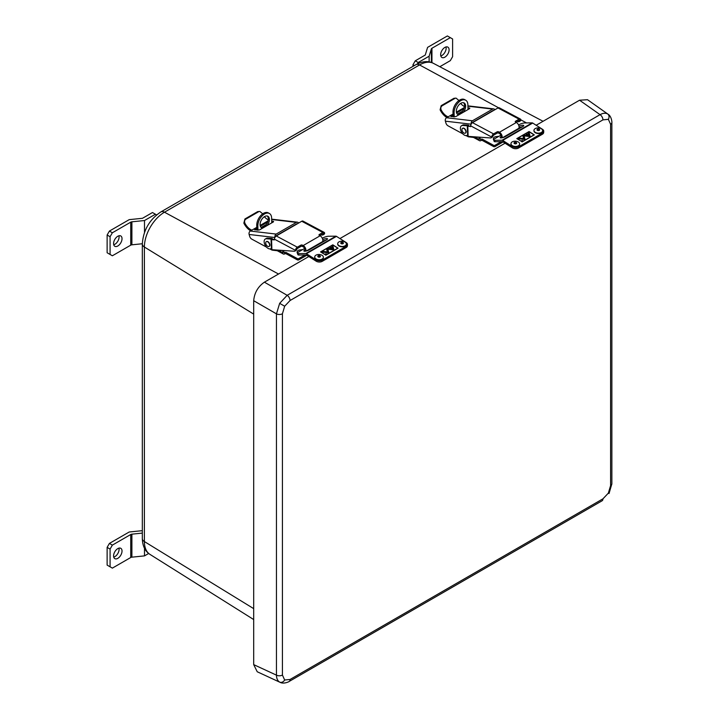 <?xml version="1.0" encoding="UTF-8"?>
<svg xmlns="http://www.w3.org/2000/svg" width="719" height="719" viewBox="0 0 719 719"><rect width="100%" height="100%" fill="white"/><g stroke="black" fill="none" stroke-linecap="round" stroke-linejoin="round"><path stroke-width="1.08" d="M446.005 46.951A5.968 3.442 -60 0 1 446.148 48.155A5.968 3.442 -60 0 1 440.81 55.938M449.096 49.854A5.968 3.442 120 0 0 447.856 47.13A5.968 3.442 120 0 0 443.264 48.721A5.968 3.442 120 0 0 440.657 54.734A5.968 3.442 120 0 0 441.897 57.466A5.968 3.442 120 0 0 446.49 55.866A5.968 3.442 120 0 0 449.096 49.854M431.346 62.454L431.346 48.928A2.166 1.249 180 0 1 431.948 48.254L450.319 37.649L452.602 38.97L452.602 56.702L450.319 60.648L439.812 66.723M414.369 65.555L412.985 64.755L415.267 60.809L425.253 55.039L427.598 47.373L447.38 35.95L450.319 37.649M412.985 64.755L412.985 66.355M431.346 48.928L429.126 56.208L418.215 62.508L417.433 63.847M429.126 56.208L429.126 61.879M415.267 60.809L418.215 62.508M118.932 235.778A5.968 3.442 -60 0 1 119.084 236.991A5.968 3.442 -60 0 1 113.737 244.775M113.584 243.561A5.968 3.442 120 0 0 114.824 246.293A5.968 3.442 120 0 0 119.417 244.694A5.968 3.442 120 0 0 122.023 238.69A5.968 3.442 120 0 0 120.792 235.958A5.968 3.442 120 0 0 116.19 237.558A5.968 3.442 120 0 0 113.584 243.561M112.362 232.767L110.079 236.722L110.079 254.454L107.131 252.755L107.131 235.023L109.414 231.069L112.362 232.767L130.732 222.162A2.166 1.249 180 0 1 131.892 221.812L144.501 220.535L155.412 214.235L152.464 212.536L142.488 218.297L129.204 219.646L109.414 231.069M110.079 236.722L107.131 235.023M156.589 214.909L155.412 214.235M144.501 232.444L144.501 220.535M131.892 221.812L131.892 244.82L142.317 243.75M110.079 254.454L112.362 255.775L130.732 245.161L130.732 222.162M131.892 244.82A2.166 1.249 0 0 0 130.732 245.161M118.932 548.13A5.968 3.442 -60 0 1 119.084 549.343A5.968 3.442 -60 0 1 113.737 557.126M113.584 555.913A5.968 3.442 120 0 0 114.824 558.645A5.968 3.442 120 0 0 119.417 557.045A5.968 3.442 120 0 0 122.023 551.042A5.968 3.442 120 0 0 120.792 548.309A5.968 3.442 120 0 0 116.19 549.909A5.968 3.442 120 0 0 113.584 555.913M112.362 545.119L110.079 549.073L110.079 566.806L107.131 565.107L107.131 547.375L109.414 543.42L112.362 545.119L130.732 534.514A2.166 1.249 180 0 1 131.892 534.163L142.317 533.103M110.079 549.073L107.131 547.375M142.317 530.667L129.204 531.997L109.414 543.42M131.892 534.163L131.892 557.171L144.501 555.886L148.68 553.477M144.501 555.886L144.501 548.336M110.079 566.806L112.362 568.127L130.732 557.513L130.732 534.514M131.892 557.171A2.166 1.249 0 0 0 130.732 557.513M611.869 483.815L611.869 483.815A4.341 2.508 180 0 1 610.593 485.586L610.593 124.288L608.355 119.336L602.953 119.875L290.063 300.524L284.661 306.222L282.423 313.763A4.341 2.508 180 0 1 276.456 313.852L279.655 303.337L287.16 295.311A4.341 2.508 60 0 1 290.063 300.524L284.661 306.222L279.655 303.337L287.16 295.311A4.341 2.508 60 0 1 290.063 300.524L602.953 119.875A4.341 2.508 60 0 0 600.05 114.663C603.025 113.054 605.569 112.811 607.681 113.953L587.513 99.707L579.559 100.22L587.513 99.707L607.681 113.953C605.569 112.811 603.025 113.054 600.05 114.663A4.341 2.508 60 0 1 602.953 119.875L608.355 119.336A4.341 3.541 -60 0 0 607.681 113.953A4.341 3.541 -60 0 1 608.355 119.336L610.593 124.288A4.341 2.508 180 0 0 611.869 122.518L611.869 122.518A4.341 2.508 180 0 1 610.593 124.288L610.593 485.586A4.341 2.508 180 0 0 611.869 483.815L611.869 122.518C612.067 123.398 611.878 116.433 608.058 114.195C611.878 116.433 612.067 123.398 611.869 122.518L611.869 483.815L609.047 493.513L611.869 483.815M280.131 682.349L279.655 682.106C277.615 680.857 276.545 678.529 276.456 675.141L276.456 313.852L279.655 303.337L284.661 306.222L282.423 313.763A4.341 2.508 180 0 1 276.456 313.852L253.699 300.713C254.373 292.858 257.941 286.683 264.403 282.172L308.828 256.521L264.403 282.172L287.16 295.311L600.05 114.663L579.559 100.22L536.176 125.259L579.559 100.22L600.05 114.663L287.16 295.311L264.403 282.172C257.941 286.683 254.373 292.858 253.699 300.713L253.699 664.626L253.699 300.713L276.456 313.852L276.456 675.141A4.341 2.508 180 0 0 282.423 675.051A4.341 2.508 180 0 1 276.456 675.141C276.545 678.529 277.615 680.857 279.655 682.106L280.059 682.322C283.942 684.497 289.964 681.217 289.164 681.45L602.055 500.81A4.341 2.508 60 0 0 602.953 498.824A4.341 2.508 60 0 1 602.055 500.81L289.164 681.45A4.341 2.508 60 0 0 290.063 679.464A4.341 2.508 60 0 1 289.164 681.45C289.964 681.217 283.942 684.497 280.059 682.322L257.231 671.762L253.699 664.626L276.456 675.141L253.699 664.626L257.231 671.762L280.131 682.349M339.925 238.564L505.08 143.216L339.925 238.564M522.102 141.041L521.581 140.744L522.129 140.771M521.643 141.05L522.713 140.825L521.643 141.05M522.578 140.511L521.392 140.762L522.578 140.511M528.016 134.714A0.908 0.548 2.7 0 0 526.191 134.633A0.908 0.548 2.7 0 0 528.016 134.714L528.007 134.938A0.908 0.548 2.7 0 0 527.98 134.857M527.8 134.273A0.98 0.593 2.7 0 0 526.407 135.073A0.98 0.593 2.7 0 0 527.8 134.273M528.681 135.675L527.935 132.808L529.031 132.179L530.182 136.637L522.902 135.72L523.989 135.091L528.672 135.72M529.067 131.712L534.019 134.866L522.048 141.778L517.096 138.623L529.067 131.532L516.799 138.614L522.048 141.778M523.594 138.614L522.929 136.008L524.223 136.17L525.095 139.567L517.815 138.65L518.911 138.021L523.594 138.614M543.735 131.244L543.672 132.485A4.341 2.633 -177.3 0 1 542.405 134.237L542.468 132.997A4.341 2.633 2.7 0 0 543.735 131.244A4.341 2.633 2.7 0 0 542.468 129.276L532.716 123.057L502.671 140.403A1.564 0.899 -120 0 0 502.114 140.214L494.681 140.304L495.184 141.724L502.608 141.643L512.359 147.862L512.413 146.622L502.671 140.403M512.413 146.622A4.341 2.633 2.7 0 0 518.543 146.802L518.489 148.042A4.341 2.633 -177.3 0 1 512.359 147.862M542.468 132.997L518.543 146.802M529.067 131.532L534.307 134.875L522.048 141.958M542.405 134.237L518.489 148.042M518.911 128.063A3.415 0.863 160.6 0 1 522.345 126.805M495.184 141.724A4.341 1.096 160.6 0 1 494.16 141.391L493.656 139.971A4.341 1.096 -19.4 0 0 494.681 140.304M502.114 140.214L532.159 122.868L524.735 122.949A4.341 1.096 -19.4 0 0 518.938 124.755L518.561 124.962M500.846 135.199L495.014 138.56A4.341 1.096 -19.4 0 0 493.656 139.971M519.01 126.328A3.415 0.863 160.6 0 1 523.738 125.51A3.415 0.863 160.6 0 1 522.668 126.616L505.493 136.538A3.415 0.863 160.6 0 1 502.15 137.796A3.415 0.863 160.6 0 1 500.118 137.689A3.415 0.863 160.6 0 1 501.188 136.583L501.646 137.886M532.159 122.868A1.564 0.899 60 0 1 532.716 123.057M527.998 133.042L528.986 132.269L530.092 136.583L523.046 135.738M528.016 132.826L528.762 135.729L524.016 135.136L523.046 135.693M523.01 136.062L524.16 136.206L525.014 139.513L517.968 138.623L518.938 138.066L523.684 138.668L523.001 136.295M325.869 254.202L325.33 254.041L325.878 254.077M325.392 254.355L326.453 254.131L325.392 254.355M326.327 253.816L325.141 254.068L326.327 253.816M330.21 248.352A0.908 0.548 2.7 0 0 331.495 247.606A0.908 0.548 2.7 0 0 330.21 248.352M331.549 247.579A0.98 0.593 2.7 0 0 330.156 248.379A0.98 0.593 2.7 0 0 331.549 247.579M332.43 248.981L331.684 246.114L332.78 245.476L333.931 249.933L326.651 249.017L327.738 248.388L332.421 249.026M332.816 245.008L337.768 248.172L325.797 255.083L320.845 251.92L332.816 244.828L320.548 251.911L325.797 255.083M327.343 251.911L326.678 249.313L327.972 249.475L328.844 252.872L321.564 251.956L322.66 251.317L327.343 251.956M347.484 244.55L347.421 245.781A4.341 2.633 -177.3 0 1 346.154 247.534L346.216 246.293A4.341 2.633 2.7 0 0 347.484 244.55A4.341 2.633 2.7 0 0 346.216 242.573L336.465 236.353L306.42 253.708A1.564 0.899 -120 0 0 305.863 253.519L298.43 253.6L298.933 255.029L306.357 254.948L316.108 261.159L316.162 259.927L306.42 253.708M316.162 259.927A4.341 2.633 2.7 0 0 322.292 260.107L322.238 261.348A4.341 2.633 -177.3 0 1 316.108 261.159M346.216 246.293L322.292 260.107M332.816 244.828L338.056 248.181L325.797 255.254M346.154 247.534L322.238 261.348M322.669 241.359A3.415 0.863 160.6 0 1 326.093 240.101M298.933 255.029A4.341 1.096 160.6 0 1 297.909 254.697L297.405 253.268A4.341 1.096 -19.4 0 0 298.43 253.6M305.863 253.519L335.908 236.174L328.484 236.254A4.341 1.096 -19.4 0 0 322.687 238.052L322.319 238.268M304.595 248.495L298.762 251.857A4.341 1.096 -19.4 0 0 297.405 253.268M322.768 239.625A3.415 0.863 160.6 0 1 327.487 238.807A3.415 0.863 160.6 0 1 326.417 239.921L309.242 249.835A3.415 0.863 160.6 0 1 305.899 251.093A3.415 0.863 160.6 0 1 303.867 250.994A3.415 0.863 160.6 0 1 304.937 249.879L305.395 251.192M335.908 236.174A1.564 0.899 60 0 1 336.465 236.353M331.747 246.347L332.735 245.565L333.841 249.888L326.794 249.035M331.765 246.123L332.511 249.035L327.765 248.432L326.794 248.999M326.759 249.367L327.909 249.511L328.763 252.818L321.717 251.929L322.687 251.371L327.433 251.965L326.75 249.592M267.288 216.015A6.588 3.919 -61.5 0 1 267.863 221.488A6.588 3.919 -61.5 0 1 263.774 226.898A6.588 3.919 -61.5 0 1 261.087 227.456M267.082 225.559A6.588 3.919 118.5 0 0 267.881 216.239A6.588 3.919 118.5 0 0 264.592 216.572A6.588 3.919 118.5 0 0 260.368 222.486A6.588 3.919 118.5 0 0 261.599 227.833A6.588 3.919 118.5 0 0 262.642 228.121M257.959 230.278L257.842 226.018A9.751 5.797 -61.5 0 1 264.529 213.956A9.751 5.797 -61.5 0 1 269.382 213.471A9.751 5.797 -61.5 0 1 271.629 218.055L271.755 222.863M256.863 230.152L256.746 225.415A9.751 5.797 -61.5 0 1 263.424 213.363A9.751 5.797 -61.5 0 1 268.277 212.869L269.382 213.471M283.825 250.518L283.861 252.171A1.043 0.62 118.5 0 0 284.625 252.603L284.697 252.567A1.043 0.584 178.5 0 1 286.171 252.54L297.324 258.588A1.043 0.584 -1.5 0 0 298.798 258.561L305.027 254.957M282.702 250.446L282.765 252.809A2.606 1.546 118.5 0 0 283.358 254.032A2.606 1.546 118.5 0 0 284.661 253.897L284.733 253.852A1.043 0.584 178.5 0 1 286.198 253.834L297.36 259.874L297.324 258.588M298.798 258.561L298.825 259.856L306.824 255.236M298.825 259.856A1.043 0.584 178.5 0 1 297.36 259.874M274.982 237.342A2.606 1.95 96.7 0 1 276.177 234.079L296.417 222.396A2.606 1.95 -83.3 0 1 297.396 222.171A2.606 1.95 -83.3 0 1 298.646 223.034M266.524 247.12L251.776 239.121A3.119 1.806 60 0 1 249.655 236.29L249.133 234.475A2.606 1.95 -83.3 0 1 250.293 231.042L256.791 227.357M260.134 225.424L268.043 220.859M256.818 228.318L254.607 229.783L259.478 229.945L273.463 221.874L273.517 221.371L271.71 221.155M267.657 222.054L260.35 226.278M276.168 236.021A1.043 0.782 96.7 0 1 276.59 235.499L296.821 223.816A1.043 0.782 -83.3 0 1 297.378 223.771M266.354 224.472L261.15 227.474M272.222 222.593L271.746 222.531M281.192 250.338A3.119 1.806 60 0 1 280.698 250.904A3.119 1.806 60 0 1 279.961 251.039L272.402 250.158A3.119 1.806 60 0 1 271.656 249.906L269.823 248.909M250.643 230.835A12.142 7.01 60 0 1 243.849 223.115L244.927 218.971L245.943 219.061C244.577 220.023 244.235 221.398 244.909 223.205A10.578 6.112 -120 0 0 251.929 230.17M244.927 218.971L257.681 211.611L259.829 211.431L257.681 211.611M262.462 213.992A10.578 6.112 -120 0 1 262.076 213.291L259.829 211.431M264.376 216.716A10.578 6.112 -120 0 0 268.232 219.879M245.943 219.061L258.696 211.692M300.875 245.143L297.333 247.183A2.606 1.564 118 0 0 295.68 249.484L297.208 248.612A1.043 0.62 118 0 1 297.378 248.486L300.919 246.437L300.875 245.143A1.043 0.575 178.1 0 1 302.348 245.107L302.393 246.401A1.043 0.575 -1.9 0 0 300.919 246.437M322.013 242.465L322.534 241.62A3.712 2.139 60 0 0 320.108 235.778L319.281 235.338A1.043 0.575 178.1 0 1 318.975 234.942A1.043 0.575 178.1 0 1 319.281 234.52L322.822 232.471A2.606 1.564 -62 0 1 324.116 232.336A2.606 1.564 -62 0 1 324.557 232.812L324.611 233.513A3.119 1.806 60 0 1 324.062 234.259L322.957 234.897A3.119 1.806 -120 0 0 323.514 234.151L323.038 233.693L324.557 232.812M319.73 235.58L322.867 233.774A1.043 0.62 -62 0 1 323.038 233.693L323.514 234.151L322.831 233.792M295.68 249.484L295.446 250.347A3.119 1.806 -120 0 1 294.889 251.102A3.119 1.806 -120 0 1 294.224 251.246L271.89 249.691L271.387 249.062L271.89 249.691L271.566 239.769L274.433 239.724M274.056 239.939A1.043 0.602 60 0 0 274.496 239.382L274.487 239.193A2.606 1.564 -62 0 1 276.258 235.967L301.737 221.254A2.606 1.564 118 0 1 303.032 221.119L324.116 232.336M297.208 248.612L296.552 249.709A3.119 1.806 60 0 1 295.994 250.464L294.889 251.102M271.387 249.08L271.072 239.508L274.487 239.256M272.645 239.139L272.133 238.456L272.645 239.139L271.027 239.094L271.566 239.769M265.284 239.032L266.389 238.393A5.554 3.209 -120 0 1 267.585 238.142L272.133 238.456L271.027 239.094L266.479 238.771A5.554 3.209 -120 0 0 265.284 239.032A5.554 3.209 -120 0 0 264.817 244.523A5.554 3.209 -120 0 0 269.634 248.9L271.396 248.684M305.746 251.129A3.712 2.139 -120 0 0 303.184 245.547L302.348 245.107M304.739 250.005A2.148 1.24 -120 0 0 303.229 246.851L302.393 246.401M271.387 248.999L271.027 239.094M271.387 249.062L271.072 239.517L271.998 239.481M322.957 234.897A3.119 1.806 -120 0 1 322.283 235.041L320.836 234.942M265.715 242.995A2.777 1.6 -120 0 0 265.733 243.301A4.224 4.224 0 0 0 267.36 246.114A2.777 1.6 -120 0 0 269.059 246.464A2.777 1.6 -120 0 0 269.634 245.116A2.777 1.6 -120 0 0 268.394 242.366A2.777 1.6 -120 0 0 266.291 241.656A2.777 1.6 -120 0 0 265.715 242.995M266.416 241.593A2.777 1.6 60 0 1 266.533 241.512A2.777 1.6 60 0 1 268.645 242.222A2.777 1.6 60 0 1 269.886 244.981A2.777 1.6 60 0 1 269.31 246.32A2.777 1.6 60 0 1 269.176 246.383M318.059 256.395A1.043 0.629 2.7 0 0 320.126 256.324A1.043 0.629 2.7 0 0 318.059 256.395M323.37 257.492A4.341 2.633 -177.3 0 1 323.37 257.663A4.341 2.633 -177.3 0 1 319.209 260.098A4.341 2.633 -177.3 0 1 314.733 257.618A4.341 2.633 -177.3 0 1 314.706 257.258A4.341 2.633 -177.3 0 1 314.724 257.087M314.742 257.267A4.341 2.633 -177.3 0 1 314.724 256.908A4.341 2.633 -177.3 0 1 318.877 254.472A4.341 2.633 -177.3 0 1 323.361 256.953A4.341 2.633 -177.3 0 1 323.388 257.312A4.341 2.633 -177.3 0 1 319.227 259.748A4.341 2.633 -177.3 0 1 314.742 257.267M341.291 243.489A1.043 0.629 2.7 0 0 342.855 242.689A1.043 0.629 2.7 0 0 341.291 243.489M346.351 244.217A4.341 2.633 -177.3 0 1 346.351 244.397A4.341 2.633 -177.3 0 1 343.502 246.707A4.341 2.633 -177.3 0 1 338.775 245.844A4.341 2.633 -177.3 0 1 337.687 243.993A4.341 2.633 -177.3 0 1 337.705 243.813M338.793 245.485A4.341 2.633 -177.3 0 1 337.705 243.642A4.341 2.633 -177.3 0 1 340.563 241.323A4.341 2.633 -177.3 0 1 345.282 242.195A4.341 2.633 -177.3 0 1 346.369 244.038A4.341 2.633 -177.3 0 1 343.52 246.356A4.341 2.633 -177.3 0 1 338.793 245.485M514.301 143.081A1.043 0.629 2.7 0 0 516.377 143.036A1.043 0.629 2.7 0 0 514.301 143.081M519.621 144.186A4.341 2.633 -177.3 0 1 519.621 144.366A4.341 2.633 -177.3 0 1 515.406 146.793A4.341 2.633 -177.3 0 1 510.966 144.249A4.341 2.633 -177.3 0 1 510.957 143.962A4.341 2.633 -177.3 0 1 510.975 143.782M510.984 143.899A4.341 2.633 -177.3 0 1 510.975 143.611A4.341 2.633 -177.3 0 1 515.19 141.176A4.341 2.633 -177.3 0 1 519.621 143.719A4.341 2.633 -177.3 0 1 519.639 144.016A4.341 2.633 -177.3 0 1 515.424 146.442A4.341 2.633 -177.3 0 1 510.984 143.899M538.36 129.159A1.043 0.629 2.7 0 0 538.288 130.418A1.043 0.629 2.7 0 0 538.36 129.159M542.602 130.912A4.341 2.633 -177.3 0 1 542.602 131.092A4.341 2.633 -177.3 0 1 538.109 133.518A4.341 2.633 -177.3 0 1 533.938 130.687A4.341 2.633 -177.3 0 1 533.956 130.516M538.45 127.91A4.341 2.633 -177.3 0 1 542.62 130.741A4.341 2.633 -177.3 0 1 538.127 133.168A4.341 2.633 -177.3 0 1 533.956 130.337A4.341 2.633 -177.3 0 1 538.45 127.91M297.127 252.252A4.368 2.445 -1.5 0 0 297.127 252.396A4.368 2.445 -1.5 0 0 297.387 253.187M301.755 250.14A1.285 0.719 -1.5 0 0 300.209 251.03M302.69 249.592L298.78 250.122A4.368 2.445 -1.5 0 0 297.118 252.108A4.368 2.445 -1.5 0 0 297.441 252.98M498.006 136.835A1.285 0.719 -1.5 0 0 496.937 136.978A1.285 0.719 -1.5 0 0 496.461 137.724M493.378 138.947A4.368 2.445 -1.5 0 0 493.378 139.091A4.368 2.445 -1.5 0 0 493.638 139.89M498.941 136.295L495.13 136.772A4.368 2.445 -1.5 0 0 495.023 136.817A4.368 2.445 -1.5 0 0 493.369 138.803A4.368 2.445 -1.5 0 0 493.692 139.684M463.539 102.718A6.588 3.919 -61.5 0 1 464.115 108.183A6.588 3.919 -61.5 0 1 460.025 113.602A6.588 3.919 -61.5 0 1 457.338 114.159M463.333 112.254A6.588 3.919 118.5 0 0 464.123 102.943A6.588 3.919 118.5 0 0 460.843 103.275A6.588 3.919 118.5 0 0 456.61 109.18A6.588 3.919 118.5 0 0 457.841 114.528A6.588 3.919 118.5 0 0 458.893 114.815M454.201 116.981L454.093 112.712A9.751 5.797 -61.5 0 1 460.78 100.66A9.751 5.797 -61.5 0 1 465.633 100.166A9.751 5.797 -61.5 0 1 467.88 104.758L468.006 109.558M453.114 116.846L452.988 112.119A9.751 5.797 -61.5 0 1 459.675 100.058A9.751 5.797 -61.5 0 1 464.528 99.564L465.633 100.166M480.067 137.221L480.112 138.866A1.043 0.62 118.5 0 0 480.867 139.306L480.948 139.261A1.043 0.584 178.5 0 1 482.413 139.234L493.576 145.283A1.043 0.584 -1.5 0 0 495.04 145.256L501.278 141.661M478.944 137.14L479.007 139.504A2.606 1.546 118.5 0 0 479.609 140.726A2.606 1.546 118.5 0 0 480.903 140.6L480.975 140.556A1.043 0.584 178.5 0 1 482.449 140.529L493.602 146.577L493.576 145.283M495.04 145.256L495.076 146.55L503.066 141.94M495.076 146.55A1.043 0.584 178.5 0 1 493.602 146.577M471.224 124.045A2.606 1.95 96.7 0 1 472.428 120.774L492.668 109.09A2.606 1.95 -83.3 0 1 493.647 108.875A2.606 1.95 -83.3 0 1 494.897 109.737M462.766 133.815L448.018 125.816A3.119 1.806 60 0 1 445.906 122.985L445.376 121.169A2.606 1.95 -83.3 0 1 446.535 117.736L453.042 114.051M456.385 112.128L464.294 107.562M453.069 115.013L450.858 116.478L455.729 116.64L469.714 108.569L469.759 108.066L467.961 107.859M463.908 108.758L456.592 112.973M472.41 122.715A1.043 0.782 96.7 0 1 472.832 122.194L493.072 110.51A1.043 0.782 -83.3 0 1 493.629 110.465M462.605 111.166L457.401 114.168M468.473 109.288L467.997 109.234M477.434 137.032A3.119 1.806 60 0 1 476.949 137.608A3.119 1.806 60 0 1 476.203 137.742L468.653 136.853A3.119 1.806 60 0 1 467.898 136.601L466.065 135.603M446.894 117.539A12.142 7.01 60 0 1 440.1 109.809L441.169 105.666L442.185 105.756C440.828 106.718 440.486 108.102 441.151 109.899A10.578 6.112 -120 0 0 448.171 116.864M441.169 105.666L453.932 98.305L456.08 98.126L453.932 98.305M458.713 100.696A10.578 6.112 -120 0 1 458.327 99.986L456.08 98.126M460.618 103.41A10.578 6.112 -120 0 0 464.483 106.574M442.185 105.756L454.947 98.386M497.126 131.838L493.585 133.887A2.606 1.564 118 0 0 491.931 136.188L493.45 135.307A1.043 0.62 118 0 1 493.629 135.181L497.171 133.132L497.126 131.838A1.043 0.575 178.1 0 1 498.6 131.802L498.644 133.105A1.043 0.575 -1.9 0 0 497.171 133.132M518.255 129.168L518.785 128.315A3.712 2.139 60 0 0 516.359 122.473L515.523 122.032A1.043 0.575 178.1 0 1 515.217 121.637A1.043 0.575 178.1 0 1 515.523 121.214L519.073 119.165A2.606 1.564 -62 0 1 520.367 119.039A2.606 1.564 -62 0 1 520.808 119.516L520.862 120.208A3.119 1.806 60 0 1 520.304 120.963L519.208 121.601A3.119 1.806 -120 0 0 519.756 120.846L519.289 120.388L520.808 119.516M515.981 122.275L519.109 120.468A1.043 0.62 -62 0 1 519.289 120.388L519.756 120.846L519.082 120.486M491.931 136.188L491.697 137.05A3.119 1.806 -120 0 1 491.14 137.796A3.119 1.806 -120 0 1 490.466 137.94L468.141 136.385L467.638 135.756L467.314 126.202L470.675 126.418M470.298 126.634A1.043 0.602 60 0 0 470.738 126.077L470.729 125.888A2.606 1.564 -62 0 1 472.5 122.661L497.988 107.949A2.606 1.564 118 0 1 499.283 107.814L520.367 119.039M493.45 135.307L492.803 136.412A3.119 1.806 60 0 1 492.245 137.158L491.14 137.796M468.887 125.843L468.384 125.151L468.887 125.843L467.278 125.789L467.808 126.463L470.738 125.951M467.808 126.463L468.141 136.385L467.638 135.756L467.323 126.22M461.526 125.726L462.632 125.088A5.554 3.209 -120 0 1 463.827 124.836L468.384 125.151L467.278 125.789L462.721 125.474A5.554 3.209 -120 0 0 461.526 125.726A5.554 3.209 -120 0 0 461.068 131.218A5.554 3.209 -120 0 0 465.885 135.594L467.647 135.379M501.988 137.823A3.712 2.139 -120 0 0 499.435 132.251L498.6 131.802M500.981 136.7A2.148 1.24 -120 0 0 499.471 133.545L498.644 133.105M467.638 135.702L467.278 125.789M467.314 126.193L468.24 126.176M519.208 121.601A3.119 1.806 -120 0 1 518.534 121.736L517.087 121.637M461.958 129.69A2.777 1.6 -120 0 0 461.984 129.995A4.224 4.224 0 0 0 463.611 132.808A2.777 1.6 -120 0 0 465.31 133.159A2.777 1.6 -120 0 0 465.885 131.82A2.777 1.6 -120 0 0 464.645 129.069A2.777 1.6 -120 0 0 462.533 128.35A2.777 1.6 -120 0 0 461.958 129.69M462.659 128.288A2.777 1.6 60 0 1 462.775 128.207A2.777 1.6 60 0 1 464.887 128.926A2.777 1.6 60 0 1 466.128 131.676A2.777 1.6 60 0 1 465.553 133.015A2.777 1.6 60 0 1 465.427 133.078M498.501 107.742L419.554 64.944A7.594 4.386 -120 0 0 415.924 64.656C422.592 61.106 428.443 60.675 433.458 63.362A28.427 16.411 120 0 0 419.554 64.944L164.48 212.204L278.514 274.02M415.924 64.656L160.849 211.925A7.594 4.386 -120 0 1 164.48 212.204A28.427 16.411 120 0 0 144.384 247.021L253.699 314.113M520.907 119.884L526.533 122.931M160.849 211.925C149.444 219.601 143.27 230.296 142.317 244.02A7.594 4.386 180 0 0 144.384 247.021L144.384 541.56L253.699 608.642M149.965 554.385C145.103 551.32 142.551 546.045 142.317 538.549A7.594 4.386 0 0 0 144.384 541.56A28.427 16.411 120 0 0 149.965 554.385L253.699 619.562M431.948 48.254L431.948 62.67M608.355 493.117L610.593 485.586L608.355 493.117L609.047 493.513L608.355 493.117L602.953 498.824L608.355 493.117M284.661 680.003L290.063 679.464L602.953 498.824L290.063 679.464L284.661 680.003A4.341 3.541 120 0 1 279.655 682.106A4.341 3.541 120 0 0 284.661 680.003L282.423 675.051L284.661 680.003M282.423 313.763L282.423 675.051L282.423 313.763M256.746 225.415L257.842 226.018M284.697 252.567L284.733 253.852M286.171 252.54L286.198 253.834M283.87 252.198L284.625 252.603M282.765 252.809L279.385 250.976M296.417 222.396L271.665 219.493M276.177 234.079L250.293 231.042M249.133 234.475L274.901 237.495M244.909 223.205L243.849 223.115M254.921 229.415L255.074 229.945M319.281 234.52L319.308 235.347M295.446 250.347L274.487 239.193M297.333 247.183L276.258 235.967M320.108 235.778L303.184 245.547M322.822 232.471L301.737 221.254M267.585 238.142L266.479 238.771M306.276 251.003L322.534 241.62M320.395 256.315A1.321 0.8 2.7 0 0 318.948 255.56A1.321 0.8 2.7 0 0 317.78 256.404A1.321 0.8 2.7 0 0 319.236 257.159A1.321 0.8 2.7 0 0 320.395 256.315M343.062 242.591A1.321 0.8 2.7 0 0 341.201 242.465A1.321 0.8 2.7 0 0 341.085 243.588A1.321 0.8 2.7 0 0 342.945 243.714A1.321 0.8 2.7 0 0 343.062 242.591M516.655 143.036A1.321 0.8 2.7 0 0 515.235 142.254A1.321 0.8 2.7 0 0 514.031 143.081A1.321 0.8 2.7 0 0 515.451 143.863A1.321 0.8 2.7 0 0 516.655 143.036M538.279 130.588A1.321 0.8 2.7 0 0 539.645 129.86A1.321 0.8 2.7 0 0 538.378 128.989A1.321 0.8 2.7 0 0 537.012 129.717A1.321 0.8 2.7 0 0 538.279 130.588M452.988 112.119L454.093 112.712M480.948 139.261L480.975 140.556M482.413 139.234L482.449 140.529M480.112 138.893L480.867 139.306M479.007 139.504L475.636 137.671M492.668 109.09L467.916 106.187M472.428 120.774L446.535 117.736M445.376 121.169L471.152 124.189M441.151 109.899L440.1 109.809M451.173 116.11L451.325 116.64M515.523 121.214L515.55 122.05M491.697 137.05L470.729 125.888M493.585 133.887L472.5 122.661M516.359 122.473L499.435 132.251M519.073 119.165L497.988 107.949M463.827 124.836L462.721 125.474M502.518 137.706L518.785 128.315M433.458 63.362L543.061 121.286M142.317 244.02L142.317 538.549M277.264 250.724L283.358 254.032M280.698 250.904L281.632 250.365M271.656 219.16L297.396 222.171M473.515 137.428L479.609 140.726M476.949 137.608L477.883 137.068M467.907 105.855L493.647 108.875"/></g></svg>
